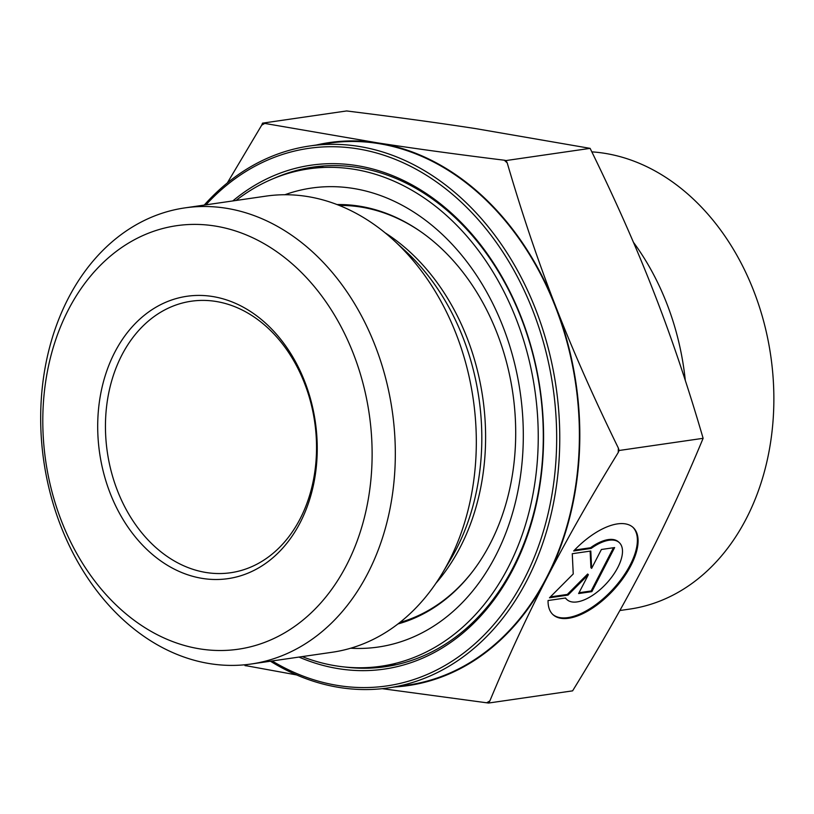 <?xml version="1.0" encoding="UTF-8"?>
<svg xmlns="http://www.w3.org/2000/svg" width="814" height="814" viewBox="0 0 814 814"><rect width="100%" height="100%" fill="white"/><g stroke="black" fill="none" stroke-linecap="round" stroke-linejoin="round"><path stroke-width="1.22" d="M573.687 550.956A59.208 27.89 -47.4 0 1 633.109 527.462A59.208 27.89 -47.4 0 1 613.614 589.936A59.208 27.89 -47.4 0 1 553.021 614.692A59.208 27.89 -47.4 0 1 548.066 600.529L565.547 597.995A38.696 18.223 132.6 0 0 566.9 599.582A38.696 18.223 132.6 0 0 606.491 583.404A38.696 18.223 132.6 0 0 619.23 542.572A38.696 18.223 132.6 0 0 591.168 548.422L573.687 550.956M552.665 614.356A59.208 27.89 132.6 0 0 612.901 589.285A59.208 27.89 132.6 0 0 632.753 527.136M574.521 550.081L590.455 547.771A38.696 18.223 -47.4 0 1 618.518 541.921L619.23 542.572M591.168 548.422L590.455 547.771M566.9 599.582L566.188 598.921A38.696 18.223 -47.4 0 1 565.333 598.025M601.393 549.491L614.631 547.568L591.859 591.636L578.622 593.548L588.369 574.674L568.03 595.085L549.491 597.781L573.239 573.951L572.262 553.713L590.801 551.027L591.636 568.365L601.393 549.491M591.636 568.365L590.923 567.714L590.119 551.119M550.376 596.896L567.307 594.434L587.657 574.023L588.369 574.674M568.03 595.085L567.307 594.434M579.039 592.734L591.147 590.974L613.491 547.73M591.859 591.636L591.147 590.974M273.992 178.347A252.401 192.786 81.7 0 1 312.851 167.145A252.401 192.786 81.7 0 1 509.696 292.134A252.401 192.786 81.7 0 1 513.156 567.399A252.401 192.786 81.7 0 1 385.337 666.727A252.401 192.786 81.7 0 1 344.892 667.022M298.982 657.071A254.599 194.465 -98.3 0 0 513.186 568.915A254.599 194.465 -98.3 0 0 481.827 246.367A254.599 194.465 -98.3 0 0 232.804 200.936M205.952 204.833A271.611 207.458 81.7 0 1 481.512 223.423A271.611 207.458 81.7 0 1 524.247 579.049A271.611 207.458 81.7 0 1 272.13 660.968M270.431 661.222A273.799 209.127 -98.3 0 0 388.41 687.901A273.799 209.127 -98.3 0 0 527.075 580.158A273.799 209.127 -98.3 0 0 523.321 281.552A273.799 209.127 -98.3 0 0 309.778 145.971A273.799 209.127 -98.3 0 0 204.243 205.077M388.41 687.901L408.038 685.052A273.799 209.127 -98.3 0 0 546.703 577.309A273.799 209.127 -98.3 0 0 542.948 278.714A273.799 209.127 -98.3 0 0 329.405 143.122L309.778 145.971M251.099 664.021L332.102 652.268A230.454 176.017 -98.3 0 0 442.185 573.473A230.454 176.017 -98.3 0 0 448.809 561.579A230.454 176.017 -98.3 0 0 393.854 240.395A230.454 176.017 -98.3 0 0 265.924 196.133L184.92 207.885A230.454 176.017 -98.3 0 0 43.803 461.223A230.454 176.017 -98.3 0 0 251.099 664.021A230.454 176.017 -98.3 0 0 367.806 573.331A230.454 176.017 -98.3 0 0 364.652 322.008A230.454 176.017 -98.3 0 0 184.92 207.885M346.591 565.048A213.99 163.451 81.7 0 1 61.65 521.499A213.99 163.451 81.7 0 1 214.224 225.895A213.99 163.451 81.7 0 1 346.591 565.048M300.224 522.527A142.664 108.964 -98.3 0 0 211.986 296.418A142.664 108.964 -98.3 0 0 110.266 493.488A142.664 108.964 -98.3 0 0 300.224 522.527M262.535 123.148L264.754 123.423A315.506 240.985 -98.3 0 0 261.691 125.193L262.535 123.148L346.591 110.958C395.044 116.941 438.054 122.822 475.62 128.602L590.119 148.362L506.064 160.551L507.214 162.902A315.506 240.985 -98.3 0 0 504.293 160.216L506.064 160.551M619.078 450.498L618.223 452.533A315.506 240.985 -98.3 0 0 618.365 448.097L619.078 450.498L703.123 438.308C687.81 385.724 671.387 337.047 653.886 292.277C636.487 247.487 615.231 199.522 590.119 148.362M486.772 702.706A315.506 240.985 -98.3 0 0 489.845 700.946L488.553 703.042L382.224 688.675M245.869 664.672A315.506 240.985 -98.3 0 0 247.232 665.913L245.014 665.638L244.77 664.784M394.922 686.955A274.349 209.554 -98.3 0 0 546.988 577.757C527.065 616.218 508.017 657.285 489.845 700.946M507.214 162.902C522.313 214.499 538.492 262.373 555.748 306.512A274.349 209.554 -98.3 0 0 377.482 142.847C414.509 148.545 456.776 154.334 504.293 160.216M296.662 674.948L247.232 665.913M618.223 452.533C590.588 497.527 566.859 539.224 547.059 577.635A274.349 209.554 -98.3 0 0 555.748 306.512C572.903 350.671 593.782 397.863 618.365 448.097M227.31 182.967L261.691 125.193M264.754 123.423L377.482 142.847A274.349 209.554 -98.3 0 0 316.3 145.024M488.553 703.042L572.598 690.852C600.844 644.963 625.02 602.523 645.126 563.522C665.343 524.511 684.676 482.773 703.123 438.308M300.163 518.742A137.179 104.772 81.7 0 1 230.688 572.73A137.179 104.772 81.7 0 1 107.306 452.014A137.179 104.772 81.7 0 1 191.3 301.221A137.179 104.772 81.7 0 1 298.28 369.149A137.179 104.772 81.7 0 1 300.163 518.742M685.307 380.443A230.454 176.017 -98.3 0 0 633.404 242.246M591.829 151.862A230.454 176.017 81.7 0 1 772.842 374.196A230.454 176.017 81.7 0 1 629.629 609.106L619.851 610.52M337.077 204.568A212.902 162.607 81.7 0 1 486.019 308.608A212.902 162.607 81.7 0 1 500.213 521.072A212.902 162.607 81.7 0 1 397.924 623.962M284.88 194.739A231.909 177.126 81.7 0 1 476.923 275.905A231.909 177.126 81.7 0 1 506.44 531.42A231.909 177.126 81.7 0 1 350.671 648.219M236.04 200.468A251.302 191.951 81.7 0 1 308.801 168.844A251.302 191.951 81.7 0 1 497.629 279.853A251.302 191.951 81.7 0 1 519.953 540.954A251.302 191.951 81.7 0 1 380.972 666.249A251.302 191.951 81.7 0 1 302.218 656.603M317.063 166.595A252.401 192.786 -98.3 0 0 302.615 169.872M374.745 667.012A252.401 192.786 -98.3 0 0 389.53 666.056M472.151 572.059A211.803 161.772 81.7 0 1 399.827 622.486M339.316 205.443A211.803 161.772 81.7 0 1 422.985 233.231M435.938 583.241A211.803 161.772 -98.3 0 0 460.327 547.028A211.803 161.772 -98.3 0 0 385.093 232.804M393.854 240.395L405.189 250.783A214.153 163.573 81.7 0 1 456.247 549.246A214.153 163.573 81.7 0 1 450.091 560.297L442.185 573.473M380.972 666.249L394.994 664.214M308.801 168.844L322.822 166.809"/></g></svg>
